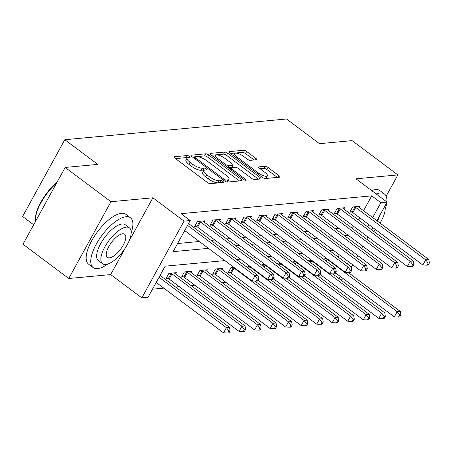 <?xml version="1.0" encoding="UTF-8"?>
<svg xmlns="http://www.w3.org/2000/svg" width="452" height="452" viewBox="0 0 452 452"><rect width="100%" height="100%" fill="white"/><g stroke="black" fill="none" stroke-linecap="round" stroke-linejoin="round"><path stroke-width="0.68" d="M189.439 156.403A1.712 0.531 28.8 0 0 187.326 155.539L174.37 156.748A2.446 0.757 28.8 0 0 174.026 156.917A2.446 0.757 28.8 0 0 174.952 158.211L207.31 182.433A2.446 0.757 28.8 0 0 210.327 183.665L223.282 182.455A1.712 0.531 28.8 0 0 223.52 182.337A1.712 0.531 28.8 0 0 222.876 181.433A1.712 0.531 28.8 0 0 220.762 180.568L219.09 180.727A7.82 2.418 28.8 0 1 209.434 176.783L206.739 174.766A7.82 2.418 28.8 0 1 203.784 170.636A7.82 2.418 28.8 0 1 204.886 170.093L206.564 169.941A1.712 0.531 28.8 0 0 206.801 169.822A1.712 0.531 28.8 0 0 206.157 168.918A1.712 0.531 28.8 0 0 204.044 168.054L202.366 168.212A7.82 2.418 28.8 0 1 192.716 164.268L190.015 162.251A7.82 2.418 28.8 0 1 187.066 158.121A7.82 2.418 28.8 0 1 188.168 157.578L189.84 157.426A1.712 0.531 28.8 0 0 190.083 157.307A1.712 0.531 28.8 0 0 189.439 156.403M187.269 157.884A1.712 0.531 28.8 0 0 186.184 157.612L175.489 158.612M220.243 182.738A1.712 0.531 28.8 0 0 219.621 182.648L217.949 182.8L219.09 180.727M203.988 170.398A1.712 0.531 28.8 0 0 202.903 170.127L201.225 170.285L202.366 168.212M256.352 159.759A2.446 0.757 28.8 0 0 256.696 159.59A2.446 0.757 28.8 0 0 255.775 158.302L246.696 151.505A2.446 0.757 28.8 0 0 243.679 150.273L229.294 151.618A2.446 0.757 28.8 0 0 228.949 151.787A2.446 0.757 28.8 0 0 229.87 153.075L262.233 177.297A2.446 0.757 28.8 0 0 265.251 178.529L279.635 177.184A2.446 0.757 28.8 0 0 279.98 177.02A2.446 0.757 28.8 0 0 279.059 175.726L268.092 167.517A2.446 0.757 28.8 0 0 265.075 166.285L258.917 166.861A2.446 0.757 28.8 0 0 258.572 167.031A2.446 0.757 28.8 0 0 259.493 168.319L264.934 172.393A6.537 2.023 28.8 0 1 267.403 175.845A6.537 2.023 28.8 0 1 258.414 173.003L237.108 157.053A6.537 2.023 28.8 0 1 234.639 153.601A6.537 2.023 28.8 0 1 243.628 156.443L247.182 159.104A2.446 0.757 28.8 0 0 250.199 160.336L256.352 159.759M363.555 210.711L371.725 195.852L380.883 202.705L387.093 202.129L376.889 220.689M65.173 167.443L110.966 201.722L68.755 278.494L22.967 244.221L65.173 167.443L97.779 164.398L64.805 139.719L286.512 118.995L319.479 143.674L352.085 140.623L397.873 174.901L355.956 178.817L387.093 202.129M128.78 241.645L152.883 197.801L110.966 201.722M152.883 197.801L184.02 221.107L190.23 220.531L173.116 251.651L208.462 248.351M371.725 195.852L181.071 213.672L190.23 220.531M208.779 155.047A2.446 0.757 28.8 0 0 205.762 153.816L191.377 155.16A2.446 0.757 28.8 0 0 191.032 155.33A2.446 0.757 28.8 0 0 191.959 156.618L224.316 180.845A2.446 0.757 28.8 0 0 227.333 182.077L241.724 180.732A2.446 0.757 28.8 0 0 242.063 180.563A2.446 0.757 28.8 0 0 241.142 179.269L208.779 155.047L207.643 157.121A2.446 0.757 28.8 0 0 204.626 155.889L192.495 157.025M210.338 153.386L224.723 152.041A2.446 0.757 28.8 0 1 227.74 153.273L260.098 177.5A2.446 0.757 28.8 0 1 261.024 178.789A2.446 0.757 28.8 0 1 260.68 178.958L254.521 179.534A2.446 0.757 28.8 0 1 251.504 178.303L238.379 168.477A2.446 0.757 28.8 0 0 235.362 167.246L231.277 167.63A2.446 0.757 28.8 0 0 230.938 167.799A2.446 0.757 28.8 0 0 231.859 169.088L245.521 179.314A1.712 0.531 28.8 0 1 246.17 180.218A1.712 0.531 28.8 0 1 243.814 179.478L210.914 154.85A2.446 0.757 28.8 0 1 209.994 153.556A2.446 0.757 28.8 0 1 210.338 153.386L210.033 153.934M386.149 196.224L397.873 174.901M177.585 243.526L199.304 241.492M211.101 240.391L214.83 240.046M226.627 238.938L230.35 238.594M242.153 237.486L245.877 237.142M257.68 236.04L261.403 235.69M273.206 234.588L276.929 234.238M288.732 233.136L292.455 232.786M304.258 231.684L307.981 231.334M319.784 230.232L323.508 229.887M335.305 228.78L339.034 228.435M350.831 227.328L354.554 226.983M358.464 219.971L359.685 217.751M188.603 223.548L189.281 222.254M204.129 222.096L204.841 220.802L197.388 221.497L194.535 226.684L196.558 226.497M219.655 220.644L220.367 219.35L212.915 220.045L210.061 225.232L212.084 225.045M235.181 219.197L235.893 217.898L228.441 218.593L225.588 223.785L227.61 223.593M250.707 217.745L251.419 216.446L243.967 217.146L241.114 222.333L243.136 222.141M266.228 216.293L266.946 214.994L259.493 215.694L256.64 220.881L258.657 220.689M281.754 214.841L282.466 213.547L275.014 214.242L272.166 219.429L274.183 219.243M297.28 213.389L297.992 212.095L290.54 212.79L287.692 217.977L289.709 217.791M312.807 211.937L313.518 210.643L306.066 211.338L303.213 216.525L305.236 216.338M328.333 210.485L329.045 209.191L321.592 209.886L318.739 215.073L320.762 214.886M343.859 209.039L344.571 207.739L337.119 208.434L334.265 213.626L336.288 213.434M359.385 207.587L360.097 206.287L352.645 206.988L349.791 212.174L351.814 211.982M152.493 289.173L163.771 288.122M175.574 287.014L179.297 286.67M191.1 285.568L194.823 285.218M206.62 284.116L210.349 283.766M222.147 282.664L225.87 282.314M237.673 281.212L241.396 280.861M338.102 257.018L339.322 254.792M160.087 275.426L160.759 274.132M175.608 273.974L176.325 272.675L168.873 273.375L166.02 278.562L168.037 278.37M191.134 272.522L191.846 271.223L184.393 271.923L181.546 277.11L183.563 276.918M206.66 271.07L207.372 269.771L199.92 270.471L197.072 275.658L199.089 275.466M222.186 269.618L222.898 268.324L215.446 269.019L212.593 274.206L214.615 274.019M233.786 267.307L230.972 267.567L228.119 272.754L230.141 272.567M246.199 266.663L246.498 266.115L249.306 265.855M261.725 265.211L262.024 264.663L264.832 264.403M277.251 263.759L277.551 263.211L280.359 262.951M292.777 262.307L293.077 261.764L295.885 261.499M308.298 260.855L308.597 260.312L311.411 260.047M323.824 259.403L324.124 258.86L326.937 258.595M64.805 139.719L22.6 216.491L33.657 224.768M343.706 279.008L339.983 279.359M224.825 260.601L165.133 266.177L148.024 297.303L141.815 297.885L184.02 221.107M68.755 278.494L110.672 274.579L141.815 297.885M373.019 227.729L371.798 229.949M367.928 236.989L366.708 239.21M362.837 246.25L361.611 248.47M357.741 255.51L356.521 257.736M352.65 264.776L351.266 267.301M367.623 226.825L368.843 224.604M372.714 217.565L380.883 202.705M220.26 247.244L223.983 246.899M235.786 245.798L239.509 245.447M251.312 244.346L255.035 243.995M266.838 242.893L270.562 242.543M282.364 241.441L286.088 241.091M297.891 239.989L301.614 239.645M313.417 238.537L317.14 238.193M328.937 237.085L332.666 236.741M344.464 235.639L348.187 235.289M359.99 234.187L363.713 233.837M349.029 248.99L345.305 249.334M333.503 250.442L329.779 250.787M317.976 251.888L314.253 252.239M302.45 253.34L298.727 253.691M286.924 254.792L283.201 255.143M271.398 256.244L267.674 256.595M255.877 257.697L252.148 258.047M240.351 259.149L236.628 259.493M339.107 278.703L340.328 276.477M347.255 263.872L348.481 261.651M352.351 254.612L353.571 252.391M110.672 274.579L125.306 247.967M187.066 158.121L185.925 160.194A7.82 2.418 28.8 0 0 188.874 164.325L190.015 162.251M201.225 170.285A7.82 2.418 28.8 0 1 191.575 166.347L188.874 164.325M203.784 170.636L202.643 172.709A7.82 2.418 28.8 0 0 205.598 176.839L206.739 174.766M217.949 182.8A7.82 2.418 28.8 0 1 208.293 178.862L205.598 176.839M239.464 180.941L207.643 157.121M195.236 156.917A1.712 0.531 28.8 0 0 194.998 157.036A1.712 0.531 28.8 0 0 195.643 157.94L224.045 179.201A1.712 0.531 28.8 0 0 226.158 180.065L227.927 179.902A7.82 2.418 28.8 0 0 229.028 179.359A7.82 2.418 28.8 0 0 226.073 175.229L206.66 160.697A7.82 2.418 28.8 0 0 197.004 156.754L195.236 156.917M229.028 179.359L227.887 181.438A7.82 2.418 28.8 0 1 226.785 181.975L226.627 181.992M211.457 155.251L223.582 154.121L224.723 152.041M258.42 179.167L226.599 155.352A2.446 0.757 28.8 0 0 223.582 154.121M224.763 158.285A6.537 2.023 28.8 0 0 215.773 155.437A6.537 2.023 28.8 0 0 218.237 158.895L225.746 164.511A2.446 0.757 28.8 0 0 228.763 165.743L232.848 165.364A2.446 0.757 28.8 0 0 233.192 165.195A2.446 0.757 28.8 0 0 232.266 163.901L224.763 158.285M215.773 155.437L214.632 157.516A6.537 2.023 28.8 0 0 214.593 157.601M233.192 165.195L232.051 167.268A2.446 0.757 28.8 0 1 231.706 167.438L228.175 167.765M234.639 153.601L233.498 155.674A6.537 2.023 28.8 0 0 233.458 155.759M263.996 178.269A6.537 2.023 28.8 0 0 266.262 177.918L267.403 175.845M277.375 177.399L266.951 169.59A2.446 0.757 28.8 0 0 263.934 168.359L260.036 168.726M254.097 159.968L245.555 153.578A2.446 0.757 28.8 0 0 242.538 152.347L230.413 153.482M156.189 282.443L223.548 332.864L226.401 327.677L229.509 327.389L160.059 275.404M159.042 277.257L226.401 327.677L228.859 330.932L227.718 333.005L228.961 332.892L230.102 330.813L228.859 330.932M229.509 327.389L230.102 330.813M227.718 333.005L223.548 332.864M184.71 230.571L252.069 280.991L254.922 275.805L187.563 225.384M257.38 279.053L256.239 281.133L257.482 281.014L258.617 278.94L257.38 279.053L254.922 275.805L258.024 275.517L188.58 223.531M252.069 280.991L256.239 281.133M258.617 278.94L258.024 275.517M166.579 277.539L168.336 278.539A2.492 0.768 -151.2 0 1 169.11 279.042L239.074 331.418L241.927 326.225L245.035 325.937L175.065 273.567A2.492 0.768 -151.2 0 1 174.472 273.042L174.302 272.867M170.89 273.183L171.184 273.353A2.492 0.768 -151.2 0 1 171.958 273.855L241.927 326.225L244.385 329.48L243.244 331.553L244.487 331.44L245.628 329.361L244.385 329.48M245.035 325.937L245.628 329.361M243.244 331.553L239.074 331.418M182.105 276.093L183.862 277.087A2.492 0.768 -151.2 0 1 184.636 277.59L254.6 329.966L257.454 324.779L260.561 324.485L190.591 272.115A2.492 0.768 -151.2 0 1 189.998 271.595L189.829 271.415M186.416 271.731L186.71 271.901A2.492 0.768 -151.2 0 1 187.484 272.403L257.454 324.779L259.911 328.028L258.77 330.101L260.013 329.988L261.154 327.915L259.911 328.028M260.561 324.485L261.154 327.915M258.77 330.101L254.6 329.966M197.631 274.641L199.383 275.635A2.492 0.768 -151.2 0 1 200.157 276.138L270.126 328.514L272.98 323.327L276.082 323.033L206.118 270.663A2.492 0.768 -151.2 0 1 205.524 270.143L205.355 269.963M201.942 270.279L202.236 270.449A2.492 0.768 -151.2 0 1 203.01 270.951L272.98 323.327L275.438 326.576L274.296 328.655L275.539 328.536L276.68 326.463L275.438 326.576M276.082 323.033L276.68 326.463M274.296 328.655L270.126 328.514M200.479 221.983L197.626 227.17L267.595 279.539L270.449 274.353L200.479 221.983A2.492 0.768 28.8 0 0 199.705 221.474L199.411 221.31M272.901 277.607L271.765 279.681L273.002 279.562L274.144 277.488L272.901 277.607L270.449 274.353L273.55 274.065L203.581 221.689A2.492 0.768 28.8 0 1 202.988 221.169L202.818 220.988M197.626 227.17A2.492 0.768 28.8 0 0 196.852 226.667L195.094 225.667M267.595 279.539L271.765 279.681M274.144 277.488L273.55 274.065M216.005 220.531L213.152 225.717L283.121 278.087L285.969 272.901L216.005 220.531A2.492 0.768 28.8 0 0 215.231 220.028L214.937 219.858M288.427 276.155L287.286 278.229L288.529 278.11L289.67 276.036L288.427 276.155L285.969 272.901L289.077 272.612L219.107 220.237A2.492 0.768 28.8 0 1 218.514 219.717L218.344 219.536M213.152 225.717A2.492 0.768 28.8 0 0 212.378 225.215L210.621 224.215M283.121 278.087L287.286 278.229M289.67 276.036L289.077 272.612M231.531 219.079L228.678 224.265L298.648 276.641L301.495 271.449L231.531 219.079A2.492 0.768 28.8 0 0 230.757 218.576L230.458 218.406M303.953 274.703L302.812 276.777L304.055 276.664L305.196 274.584L303.953 274.703L301.495 271.449L304.603 271.16L234.633 218.785A2.492 0.768 28.8 0 1 234.04 218.265L233.87 218.09M228.678 224.265A2.492 0.768 28.8 0 0 227.904 223.763L226.147 222.763M298.648 276.641L302.812 276.777M305.196 274.584L304.603 271.16M213.158 273.189L214.909 274.183A2.492 0.768 -151.2 0 1 215.683 274.686L285.653 327.062L288.506 321.875L291.608 321.587L221.644 269.211A2.492 0.768 -151.2 0 1 221.045 268.691L220.881 268.511M217.468 268.833L217.762 268.996A2.492 0.768 -151.2 0 1 218.536 269.499L288.506 321.875L290.964 325.124L289.822 327.203L291.065 327.084L292.201 325.011L290.964 325.124M291.608 321.587L292.201 325.011M289.822 327.203L285.653 327.062M247.052 217.627L244.204 222.813L314.168 275.189L317.022 270.002L247.052 217.627A2.492 0.768 28.8 0 0 246.283 217.124L245.984 216.954M319.479 273.251L318.338 275.325L319.581 275.212L320.722 273.132L319.479 273.251L317.022 270.002L320.129 269.708L250.159 217.339A2.492 0.768 28.8 0 1 249.566 216.819L249.397 216.638M244.204 222.813A2.492 0.768 28.8 0 0 243.43 222.311L241.673 221.31M314.168 275.189L318.338 275.325M320.722 273.132L320.129 269.708M56.573 183.088A31.12 12.272 126.8 0 0 35.437 220.621L35.392 219.745A30.374 11.978 -53.2 0 1 57.037 182.241M35.437 220.621A31.12 12.272 126.8 0 0 35.499 221.418M131.199 232.678A31.12 12.272 126.8 0 0 130.458 217.768A31.12 12.272 126.8 0 0 126.068 216.745A31.12 12.272 126.8 0 0 98.948 239.684A31.12 12.272 126.8 0 0 93.163 267.595A31.12 12.272 126.8 0 0 97.553 268.618A31.12 12.272 126.8 0 0 107.678 264.104M130.458 217.768L125.882 214.338A31.12 12.272 126.8 0 0 121.492 213.316A31.12 12.272 126.8 0 0 94.366 236.26A31.12 12.272 126.8 0 0 88.581 264.171L93.163 267.595M102.598 263.776L98.383 260.623A22.408 8.837 -53.2 0 1 102.547 240.526A22.408 8.837 -53.2 0 1 122.08 224.006A22.408 8.837 -53.2 0 1 125.238 224.746L129.453 227.898A22.408 8.837 126.8 0 0 126.289 227.158A22.408 8.837 126.8 0 0 106.762 243.679A22.408 8.837 126.8 0 0 102.598 263.776A22.408 8.837 126.8 0 0 105.757 264.51A22.408 8.837 126.8 0 0 125.289 247.99A22.408 8.837 126.8 0 0 129.453 227.898M109.407 257.872A14.441 5.695 126.8 0 0 121.995 247.227A14.441 5.695 126.8 0 0 124.679 234.277A14.441 5.695 126.8 0 0 122.639 233.803A14.441 5.695 126.8 0 0 110.056 244.447A14.441 5.695 126.8 0 0 107.373 257.397A14.441 5.695 126.8 0 0 109.407 257.872M386.816 201.92A31.12 12.272 126.8 0 0 384.46 194.027A31.12 12.272 126.8 0 0 380.07 193.004A31.12 12.272 126.8 0 0 376.222 193.987M384.46 194.027L379.878 190.597A31.12 12.272 126.8 0 0 375.488 189.574A31.12 12.272 126.8 0 0 371.64 190.563M377.409 221.079A14.441 5.695 126.8 0 0 379.437 216.05M373.77 231.424A22.408 8.837 126.8 0 0 375.414 229.526M380.042 223.045A22.408 8.837 126.8 0 0 384.85 206.208M385.194 208.931A31.12 12.272 126.8 0 0 386.714 202.818M228.678 271.737L230.435 272.731A2.492 0.768 -151.2 0 1 231.209 273.24L301.179 325.609L304.032 320.423L307.134 320.135L254.973 281.087M232.995 267.381L233.288 267.544A2.492 0.768 -151.2 0 1 234.063 268.047L304.032 320.423L306.484 323.677L305.349 325.751L306.586 325.632L307.727 323.559L306.484 323.677M307.134 320.135L307.727 323.559M305.349 325.751L301.179 325.609M257.939 280.172L316.705 324.157L319.553 318.971L322.66 318.683L270.499 279.635M248.521 265.929L248.815 266.092A2.492 0.768 -151.2 0 1 249.589 266.601L319.553 318.971L322.01 322.225L320.869 324.299L322.112 324.18L323.253 322.106L322.01 322.225M322.66 318.683L323.253 322.106M320.869 324.299L316.705 324.157M273.466 278.72L332.231 322.705L335.079 317.519L338.186 317.231L286.026 278.189M264.041 264.476L264.341 264.646A2.492 0.768 -151.2 0 1 265.115 265.149L335.079 317.519L337.537 320.773L336.395 322.847L337.638 322.734L338.78 320.654L337.537 320.773M338.186 317.231L338.78 320.654M336.395 322.847L332.231 322.705M262.578 216.175L259.73 221.361L329.694 273.737L332.548 268.55L262.578 216.175A2.492 0.768 28.8 0 0 261.804 215.672L261.51 215.502M335.005 271.799L333.864 273.872L335.107 273.759L336.248 271.686L335.005 271.799L332.548 268.55L335.655 268.256L265.686 215.886A2.492 0.768 28.8 0 1 265.092 215.367L264.923 215.186M259.73 221.361A2.492 0.768 28.8 0 0 258.956 220.858L257.199 219.864M329.694 273.737L333.864 273.872M336.248 271.686L335.655 268.256M278.104 214.723L275.251 219.909L345.221 272.285L348.074 267.098L278.104 214.723A2.492 0.768 28.8 0 0 277.33 214.22L277.036 214.05M350.532 270.347L349.39 272.426L350.633 272.307L351.775 270.234L350.532 270.347L348.074 267.098L351.181 266.804L281.212 214.434A2.492 0.768 28.8 0 1 280.619 213.915L280.449 213.734M275.251 219.909A2.492 0.768 28.8 0 0 274.483 219.406L272.725 218.412M345.221 272.285L349.39 272.426M351.775 270.234L351.181 266.804M293.63 213.271L290.777 218.463L360.747 270.833L363.6 265.646L293.63 213.271A2.492 0.768 28.8 0 0 292.856 212.768L292.563 212.604M366.058 268.895L364.917 270.974L366.16 270.855L367.301 268.782L366.058 268.895L363.6 265.646L366.702 265.358L296.738 212.982A2.492 0.768 28.8 0 1 296.145 212.463L295.975 212.282M290.777 218.463A2.492 0.768 28.8 0 0 290.003 217.954L288.252 216.96M360.747 270.833L364.917 270.974M367.301 268.782L366.702 265.358M288.992 277.274L347.752 321.259L350.605 316.067L353.713 315.778L301.552 276.737M279.568 263.024L279.867 263.194A2.492 0.768 -151.2 0 1 280.635 263.697L350.605 316.067L353.063 319.321L351.922 321.395L353.165 321.282L354.306 319.202L353.063 319.321M353.713 315.778L354.306 319.202M351.922 321.395L347.752 321.259M309.157 211.824L306.303 217.011L376.273 269.381L379.126 264.194L309.157 211.824A2.492 0.768 28.8 0 0 308.383 211.316L308.089 211.152M381.584 267.448L380.443 269.522L381.68 269.403L382.821 267.33L381.584 267.448L379.126 264.194L382.228 263.906L312.264 211.53A2.492 0.768 28.8 0 1 311.665 211.011L311.501 210.83M306.303 217.011A2.492 0.768 28.8 0 0 305.529 216.508L303.778 215.508M376.273 269.381L380.443 269.522M382.821 267.33L382.228 263.906M304.518 275.822L363.278 319.807L366.131 314.62L369.239 314.326L317.078 275.285M295.094 261.572L295.388 261.742A2.492 0.768 -151.2 0 1 296.162 262.245L366.131 314.62L368.589 317.869L367.448 319.943L368.691 319.83L369.832 317.756L368.589 317.869M369.239 314.326L369.832 317.756M367.448 319.943L363.278 319.807M324.683 210.372L321.83 215.559L391.799 267.929L394.652 262.742L324.683 210.372A2.492 0.768 28.8 0 0 323.909 209.869L323.615 209.7M397.105 265.996L395.969 268.07L397.206 267.951L398.348 265.878L397.105 265.996L394.652 262.742L397.754 262.454L327.785 210.078A2.492 0.768 28.8 0 1 327.191 209.558L327.022 209.378M321.83 215.559A2.492 0.768 28.8 0 0 321.056 215.056L319.298 214.056M391.799 267.929L395.969 268.07M398.348 265.878L397.754 262.454M320.044 274.37L378.804 318.355L381.657 313.168L384.765 312.874L332.604 273.833M310.62 260.12L310.914 260.29A2.492 0.768 -151.2 0 1 311.688 260.793L381.657 313.168L384.115 316.417L382.974 318.49L384.217 318.377L385.358 316.304L384.115 316.417M384.765 312.874L385.358 316.304M382.974 318.49L378.804 318.355M340.209 208.92L337.356 214.107L407.325 266.482L410.173 261.29L340.209 208.92A2.492 0.768 28.8 0 0 339.435 208.417L339.141 208.248M412.631 264.544L411.489 266.618L412.732 266.505L413.874 264.426L412.631 264.544L410.173 261.29L413.281 261.002L343.311 208.626A2.492 0.768 28.8 0 1 342.718 208.106L342.548 207.931M337.356 214.107A2.492 0.768 28.8 0 0 336.582 213.604L334.825 212.604M407.325 266.482L411.489 266.618M413.874 264.426L413.281 261.002M335.57 272.918L394.33 316.903L397.184 311.716L400.286 311.428L348.125 272.381M326.146 258.668L326.44 258.838A2.492 0.768 -151.2 0 1 327.214 259.341L397.184 311.716L399.641 314.965L398.5 317.044L399.743 316.925L400.884 314.852L399.641 314.965M400.286 311.428L400.884 314.852M398.5 317.044L394.33 316.903M355.735 207.468L352.882 212.655L422.852 265.03L425.699 259.843L355.735 207.468A2.492 0.768 28.8 0 0 354.961 206.965L354.662 206.796M428.157 263.092L427.016 265.166L428.259 265.053L429.4 262.974L428.157 263.092L425.699 259.843L428.807 259.55L358.837 207.18A2.492 0.768 28.8 0 1 358.244 206.654L358.074 206.479M352.882 212.655A2.492 0.768 28.8 0 0 352.108 212.152L350.351 211.152M422.852 265.03L427.016 265.166M429.4 262.974L428.807 259.55M186.184 157.612L187.326 155.539M219.621 182.648L220.762 180.568M202.903 170.127L204.044 168.054M191.575 166.347L192.716 164.268M208.293 178.862L209.434 176.783M174.071 157.302L174.37 156.748M240.266 180.868L241.142 179.269M191.077 155.708L191.377 155.16M204.626 155.889L205.762 153.816M195.083 158.957L195.643 157.94M223.486 180.224L224.045 179.201M225.373 181.495L226.158 180.065M226.785 181.975L227.927 179.902M226.599 155.352L227.74 153.273M259.222 179.094L260.098 177.5M231.3 170.105L231.859 169.088M245.057 180.162L245.521 179.314M217.678 159.912L218.237 158.895M225.186 165.528L225.746 164.511M227.802 167.489L228.763 165.743M231.706 167.438L232.848 165.364M236.549 158.07L237.108 157.053M257.855 174.02L258.414 173.003M258.617 167.409L258.917 166.861M263.934 168.359L265.075 166.285M266.951 169.59L268.092 167.517M278.183 177.325L279.059 175.726M228.994 152.166L229.294 151.618M242.538 152.347L243.679 150.273M245.555 153.578L246.696 151.505M254.9 159.895L255.775 158.302M168.336 278.539L171.184 273.353M169.11 279.042L171.958 273.855M183.862 277.087L186.71 271.901M184.636 277.59L187.484 272.403M199.383 275.635L202.236 270.449M200.157 276.138L203.01 270.951M199.705 221.474L196.852 226.667M215.231 220.028L212.378 225.215M230.757 218.576L227.904 223.763M214.909 274.183L217.762 268.996M215.683 274.686L218.536 269.499M246.283 217.124L243.43 222.311M230.435 272.731L233.288 267.544M231.209 273.24L234.063 268.047M247.832 267.883L248.815 266.092M248.577 268.443L249.589 266.601M263.358 266.431L264.341 264.646M264.098 266.991L265.115 265.149M261.804 215.672L258.956 220.858M277.33 214.22L274.483 219.406M292.856 212.768L290.003 217.954M278.884 264.979L279.867 263.194M279.624 265.539L280.635 263.697M308.383 211.316L305.529 216.508M294.405 263.527L295.388 261.742M295.15 264.087L296.162 262.245M323.909 209.869L321.056 215.056M309.931 262.081L310.914 260.29M310.677 262.635L311.688 260.793M339.435 208.417L336.582 213.604M325.457 260.629L326.44 258.838M326.203 261.183L327.214 259.341M354.961 206.965L352.108 212.152M194.27 158.353L194.998 157.036M230.141 169.24L230.938 167.799"/></g></svg>
